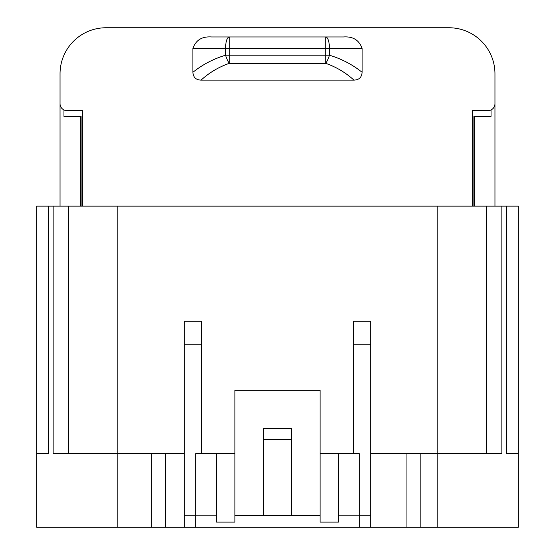 <?xml version="1.0" encoding="UTF-8"?>
<svg xmlns="http://www.w3.org/2000/svg" width="555" height="555" viewBox="0 0 555 555"><rect width="100%" height="100%" fill="white"/><g stroke="black" fill="none" stroke-linecap="round" stroke-linejoin="round"><path stroke-width="0.83" d="M291.313 428.273L291.313 439.643L263.687 439.643L263.687 428.273L291.313 428.273M291.313 439.643L291.313 515.546L263.687 515.546L263.687 439.643M359.217 515.741L370.726 515.741L370.726 321.234L353.459 321.234L353.459 453.588L359.217 453.588L359.217 527.25L165.556 527.25L165.556 453.588L151.661 453.588L151.661 527.25L151.661 453.588L53.148 453.588L53.148 206.141L48.368 206.141L48.368 453.588L36.685 453.588L36.685 527.25L165.556 527.25M353.459 453.588L338.501 453.588L338.501 515.775L359.217 515.775M338.501 515.775L338.501 522.082L320.082 522.082L320.082 390.29L234.918 390.29L234.918 515.546L263.687 515.546M320.082 453.588L338.501 453.588M291.313 515.546L320.082 515.546M195.783 515.775L216.499 515.775L216.499 522.082L234.918 522.082L234.918 515.546M216.499 515.775L216.499 453.588L234.918 453.588M216.499 453.588L201.541 453.588L201.541 321.234L184.274 321.234L184.274 527.25M195.783 527.25L195.783 453.588L201.541 453.588M184.274 453.588L165.556 453.588M370.726 515.741L370.726 527.25L359.217 527.25M370.726 527.25L406.94 527.25L406.94 453.588L370.726 453.588M420.829 453.588L420.829 527.25L518.314 527.25L518.314 206.141L501.852 206.141L501.852 453.588L406.94 453.588L406.94 527.25L420.829 527.25L420.829 453.588M506.604 206.141L506.604 453.588L518.314 453.588M486.319 453.588L486.319 206.141L437.173 206.141L437.173 527.25M486.319 206.141L501.852 206.141M68.681 453.588L68.681 206.141L437.173 206.141M68.681 206.141L53.148 206.141M48.368 206.141L36.685 206.141L36.685 527.25M192.904 72.296L192.904 48.465L225.538 48.465A11.509 3.746 -90 0 1 229.291 36.956L325.709 36.956A11.509 3.746 90 0 1 329.462 48.465L329.462 55.209A11.509 3.566 109 0 1 325.709 63.346L229.291 63.346A11.509 3.566 -109 0 1 225.538 55.209L325.709 55.209L325.709 48.465L229.291 48.465L229.291 63.346C218.739 67.016 209.332 72.608 201.063 80.114C195.977 79.955 193.258 77.346 192.904 72.296C202.436 64.63 213.314 58.934 225.538 55.209L225.538 48.465L229.291 48.465L229.291 36.956L211.587 36.956L229.291 36.956M63.957 109.939L63.957 116.383L81.099 116.383L81.113 206.141M192.904 48.465C195.783 40.12 202.013 36.283 211.587 36.956M353.937 80.114C345.668 72.608 336.261 67.016 325.709 63.346L325.709 55.209L329.462 55.209C341.686 58.934 352.564 64.63 362.096 72.296C361.756 77.332 359.036 79.941 353.937 80.114L201.063 80.114M362.096 72.296L362.096 48.465L325.709 48.465L325.709 36.956L343.413 36.956C352.973 36.283 359.196 40.12 362.096 48.465M343.413 36.956L325.709 36.956M82.411 206.141L82.411 110.618L66.947 110.618A6.903 6.903 0 0 1 60.044 103.709L60.044 73.787A46.037 46.037 0 0 1 106.074 27.75L448.926 27.75A46.037 46.037 0 0 1 494.956 73.787L494.956 103.709A6.903 6.903 0 0 1 488.053 110.618L472.589 110.618L472.589 206.141M473.887 206.141L473.901 116.383L491.043 116.383L491.043 109.939M80.773 116.383L80.759 206.141M82.223 206.141L82.237 110.618M472.763 110.618L472.777 206.141M474.241 206.141L474.227 116.383M494.956 206.141L494.956 73.787M448.926 27.75L106.074 27.75M60.044 206.141L60.044 73.787M370.726 344.253L353.459 344.253M201.541 344.253L184.274 344.253M184.274 515.741L195.783 515.741M151.661 453.588L151.661 527.25M117.826 206.141L117.826 527.25"/></g></svg>
